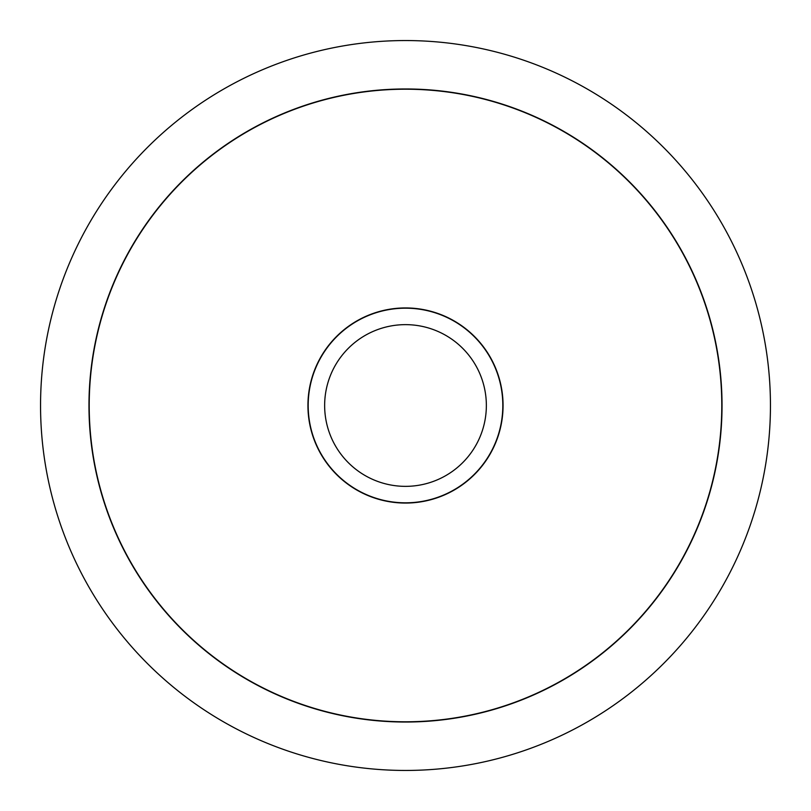 <?xml version="1.0" encoding="UTF-8"?>
<svg xmlns="http://www.w3.org/2000/svg" width="811" height="811" viewBox="0 0 811 811"><rect width="100%" height="100%" fill="white"/><g stroke="black" fill="none" stroke-linecap="round" stroke-linejoin="round"><path stroke-width="0.61" stroke-dasharray="4.05 3.04" d="M770.45 405.5A364.95 364.95 0 0 1 405.5 770.45A364.95 364.95 0 0 1 40.55 405.5A364.95 364.95 0 0 1 405.5 40.55A364.95 364.95 0 0 1 770.45 405.5M722.033 405.5A316.533 316.533 0 0 1 405.5 722.033A316.533 316.533 0 0 1 88.967 405.5A316.533 316.533 0 0 1 405.5 88.967A316.533 316.533 0 0 1 722.033 405.5M721.79 405.5A316.29 316.29 0 0 1 405.5 721.79A316.29 316.29 0 0 1 89.21 405.5A316.29 316.29 0 0 1 405.5 89.21A316.29 316.29 0 0 1 721.79 405.5M307.937 405.5A97.563 97.563 0 0 0 405.5 503.063A97.563 97.563 0 0 0 503.063 405.5A97.563 97.563 0 0 0 405.5 307.937A97.563 97.563 0 0 0 307.937 405.5M502.82 405.5A97.32 97.32 0 0 1 405.5 502.82A97.32 97.32 0 0 1 308.18 405.5A97.32 97.32 0 0 1 405.5 308.18A97.32 97.32 0 0 1 502.82 405.5"/><path stroke-width="1.22" d="M40.55 405.5A364.95 364.95 0 0 0 405.5 770.45A364.95 364.95 0 0 0 770.45 405.5A364.95 364.95 0 0 0 405.5 40.55A364.95 364.95 0 0 0 40.55 405.5M722.033 405.5A316.533 316.533 0 0 1 405.5 722.033A316.533 316.533 0 0 1 88.967 405.5A316.533 316.533 0 0 1 405.5 88.967A316.533 316.533 0 0 1 722.033 405.5M89.21 405.5A316.29 316.29 0 0 0 405.5 721.79A316.29 316.29 0 0 0 721.79 405.5A316.29 316.29 0 0 0 405.5 89.21A316.29 316.29 0 0 0 89.21 405.5M503.063 405.5A97.563 97.563 0 0 1 405.5 503.063A97.563 97.563 0 0 1 307.937 405.5A97.563 97.563 0 0 1 405.5 307.937A97.563 97.563 0 0 1 503.063 405.5M502.82 405.5A97.32 97.32 0 0 1 405.5 502.82A97.32 97.32 0 0 1 308.18 405.5A97.32 97.32 0 0 1 405.5 308.18A97.32 97.32 0 0 1 502.82 405.5M324.643 405.5A80.857 80.857 0 0 0 405.5 486.357A80.857 80.857 0 0 0 486.357 405.5A80.857 80.857 0 0 0 405.5 324.643A80.857 80.857 0 0 0 324.643 405.5"/></g></svg>
